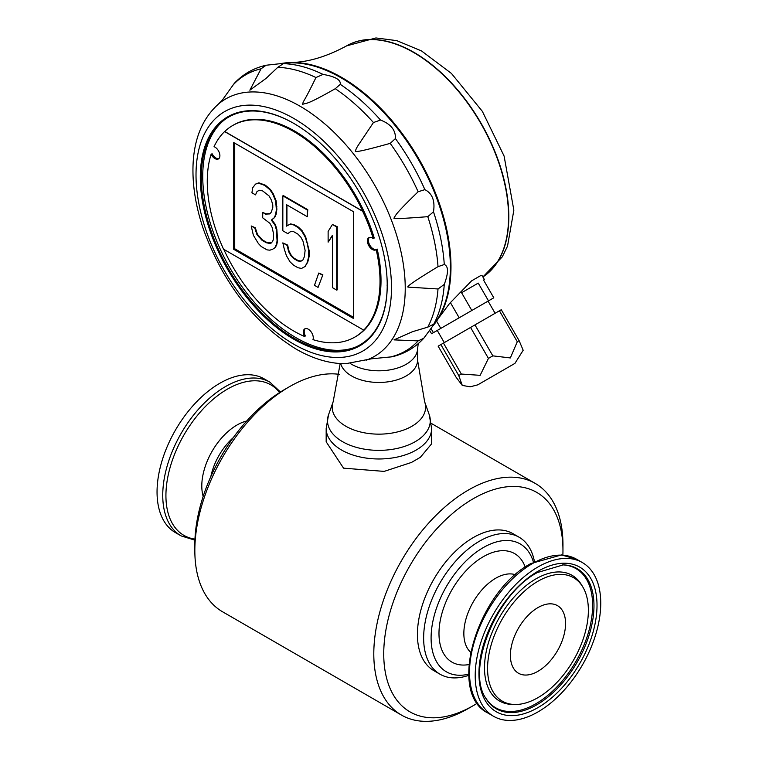 <?xml version="1.0" encoding="UTF-8"?>
<svg xmlns="http://www.w3.org/2000/svg" width="759" height="759" viewBox="0 0 759 759"><rect width="100%" height="100%" fill="white"/><g stroke="black" fill="none" stroke-linecap="round" stroke-linejoin="round"><path stroke-width="1.14" d="M326.171 428.541A52.732 30.445 180 0 0 358.722 456.662A52.732 30.445 180 0 0 416.179 450.059A52.732 30.445 180 0 0 431.624 428.541L431.368 444.129L420.353 457.316L411.473 462.44L384.139 471.396L343.542 468.151L326.171 441.804L326.171 428.541L328.552 414.737A51.394 29.667 0 0 0 378.893 450.362A51.394 29.667 0 0 0 429.243 414.737L424.642 401.777L417.564 360.136A38.671 22.324 0 0 1 381.91 382.394A38.671 22.324 0 0 1 340.696 363.608M477.326 703.204A126.725 73.168 -60 0 1 473.35 705.595L468.379 708.47A133.755 77.228 -60 0 1 401.502 715.092L222.539 611.763A133.755 77.228 -60 0 1 194.835 550.531A133.755 77.228 -60 0 1 289.416 386.72A133.755 77.228 -60 0 1 339.434 374.367M289.416 386.72L284.445 389.595L289.416 386.72M401.502 715.092A133.755 77.228 -60 0 1 380.999 607.912A133.755 77.228 -60 0 1 468.379 490.048A133.755 77.228 -60 0 1 535.256 483.426A133.755 77.228 -60 0 1 562.96 544.649L562.96 550.389A126.725 73.168 -60 0 1 562.874 555.028M537.979 581.242A71.28 41.147 -60 0 1 582.665 586.735A71.28 41.147 -60 0 1 573.614 660.017A71.28 41.147 -60 0 1 514.678 704.494A71.28 41.147 -60 0 1 489.024 653.85A71.28 41.147 -60 0 1 537.979 581.242M537.979 607.579A39.022 22.523 -60 0 1 556.67 605.217A39.022 22.523 -60 0 1 557.486 650.7A39.022 22.523 -60 0 1 517.685 672.74A39.022 22.523 -60 0 1 512.714 641.232A39.022 22.523 -60 0 1 537.979 607.579M468.749 674.153A73.822 42.618 -60 0 1 431.615 629.22A73.822 42.618 -60 0 1 483.293 547.59A73.822 42.618 -60 0 1 533.425 562.134M194.921 540.161L181.126 535.901L175.433 532.619A88.756 51.242 -60 0 1 161.828 461.491A88.756 51.242 -60 0 1 219.816 383.276A88.756 51.242 -60 0 1 264.198 378.883L269.891 382.166L280.469 391.986M473.35 705.595A126.725 73.168 -60 0 1 383.741 653.86A126.725 73.168 -60 0 1 473.35 498.654A126.725 73.168 -60 0 1 562.96 550.389M468.806 675.301A79.097 45.663 -60 0 1 440.021 674.21L433.806 670.624A79.097 45.663 -60 0 1 421.681 607.247A79.097 45.663 -60 0 1 473.35 537.543A79.097 45.663 -60 0 1 512.894 533.634L519.109 537.22A79.097 45.663 -60 0 1 534.45 561.603M194.835 550.531L194.835 544.791A126.725 73.168 -60 0 1 284.445 389.595M440.021 674.21A79.097 45.663 -60 0 1 427.896 610.834A79.097 45.663 -60 0 1 479.565 541.139A79.097 45.663 -60 0 1 519.109 537.22M537.979 566.964A88.756 51.242 -60 0 1 582.362 562.571A88.756 51.242 -60 0 1 582.362 665.064A88.756 51.242 -60 0 1 493.597 716.306A88.756 51.242 -60 0 1 479.992 645.178A88.756 51.242 -60 0 1 537.979 566.964M280.982 63.566A154.675 89.296 60 0 1 290.688 62.513A154.675 89.296 60 0 1 418.949 159.029A154.675 89.296 60 0 1 438.398 318.363L449.537 303.524L471.595 280.849L480.713 275.583L482.202 275.783L484.384 279.549L483.54 280.043L484.384 279.549M438.398 318.363A154.675 89.296 60 0 1 432.639 326.247M461.567 292.727L478.236 283.098L461.567 292.727L471.823 310.488L488.492 300.858L478.236 283.098M440.875 344.586L438.142 346.17L456.007 377.119L462.288 385.42L458.749 375.534L440.875 344.586L501.263 309.729L519.128 340.677L523.179 350.26L514.925 363.39L477.781 384.841L514.925 363.39M431.008 328.505L433.408 332.67L431.548 333.742L429.613 330.393M436.842 330.677L431.548 333.742M491.936 298.875L488.075 301.105L495.105 313.277M488.492 300.858L493.786 297.803L483.54 280.043M458.749 375.534L461.33 374.045L480.143 375.335L488.435 358.39L492.828 355.857L510.342 357.944L517.287 341.74L499.422 310.792M517.287 341.74L519.128 340.677M492.828 355.857L474.963 324.909M488.435 358.39L470.571 327.452M506.898 368.03L478.094 384.661L506.898 368.03M461.33 374.045L443.465 343.096M450.391 302.566L459.176 317.784L440.789 328.4L436.586 321.133M444.29 342.613L437.26 330.44L488.075 301.105M471.823 310.488L459.176 317.784M440.789 328.4L433.408 332.67M433.37 325.194L423.759 338.286L418.133 340.886L394.006 339.88L412.441 331.711L427.791 327.138L434.072 323.97L433.37 325.194L435.201 322.566A154.665 89.296 -120 0 0 433.816 190.851A154.665 89.296 -120 0 0 332.66 73.31A154.665 89.296 -120 0 0 285.45 63.177L282.263 63.462L283.667 63.462L277.785 67.314L266.143 78.329L249.853 90.198L261.049 68.803L266.115 65.236L282.263 63.462M285.033 63.225A154.675 89.296 60 0 1 395.031 125.444A154.675 89.296 60 0 1 450.362 267.177A154.675 89.296 60 0 1 434.954 322.907M305.251 328.656A7.03 4.061 -120 0 0 305.374 335.971L304.511 336.474A7.03 4.061 60 0 1 304.786 328.865A7.03 4.061 60 0 1 310.981 331.664A7.03 4.061 60 0 1 312.964 339.634A122.152 70.53 -120 0 0 354.842 337.091A122.152 70.53 -120 0 0 363.846 330.07L363.722 330.137A122.152 70.53 -120 0 0 376.179 249.626A7.03 4.061 60 0 1 375.876 249.834A7.03 4.061 60 0 1 368.846 245.774A7.03 4.061 60 0 1 368.846 237.662A7.03 4.061 60 0 1 373.238 238.611A122.152 70.53 -120 0 0 362.669 211.277L362.793 211.211A122.152 70.53 -120 0 0 232.69 125.51A122.152 70.53 -120 0 0 224.74 131.487L224.617 131.563A122.152 70.53 -120 0 0 214.047 146.686A7.03 4.061 60 0 1 219.332 152.72A7.03 4.061 60 0 1 218.44 158.925A7.03 4.061 60 0 1 211.106 154.305A122.152 70.53 -120 0 0 223.544 249.189L363.722 330.137M218.905 158.584A7.03 4.061 60 0 1 212.103 153.735L211.106 154.305M223.763 249.313A122.152 70.53 -120 0 0 304.511 336.474M354.842 337.091L355.715 336.588A122.152 70.53 -120 0 0 377.176 249.056L376.179 249.626M232.69 125.51L233.554 125.007A122.152 70.53 -120 0 1 374.234 238.032L373.238 238.611M224.74 131.487L362.793 211.211M224.617 131.563L362.669 211.277M233.734 249.332L353.542 318.514L353.552 211.752L233.744 142.569L233.734 249.332L234.73 248.762L353.542 317.366M234.73 143.138L234.73 248.762M272.766 249.161L275.422 247.434L276.864 244.237L276.361 244.521L277.082 240.907L276.361 229.74L274.929 224.882L271.333 220.119L274.208 217.748L275.65 214.55L276.371 209.588L275.65 201.116L272.775 194.076L269.9 189.731L264.872 185.481L258.402 183.09L255.527 184.114L252.643 187.834L251.931 192.795L255.517 194.864L256.959 191.666L259.113 190.224L262.709 190.955L269.179 196.04L271.333 199.968L272.775 204.826L272.775 207.511L271.333 212.055L269.9 213.915L265.584 214.114L262.709 212.454L262.709 217.824L269.9 223.317L272.054 227.254L273.487 233.459L273.487 238.829L272.775 241.096L271.333 242.956L269.891 243.468L266.305 242.738L261.988 240.252L256.959 234.654L254.796 228.042L251.21 225.964L253.364 235.271L258.392 243.544L261.267 246.552L267.016 249.872L269.891 250.185L272.766 249.161L274.929 247.719L276.361 244.521M275.422 247.434L274.929 247.719M271.447 242.804L266.798 242.453L262.481 239.958L257.453 234.37L255.299 227.747L251.21 225.964M255.299 227.747L254.796 228.042M256.02 230.85L255.517 231.134M257.453 234.37L256.959 234.654M258.895 236.542L258.392 236.827M262.481 239.958L261.988 240.252M266.798 242.453L266.305 242.738M270.394 243.184L269.891 243.468M270.109 213.64L266.077 213.829L262.709 212.454M266.077 213.829L265.584 214.114M255.517 194.864L256.959 191.666M257.453 191.382L259.17 190.234M276.864 244.237L277.585 240.622L276.864 229.455L275.422 224.598L271.836 219.835L274.711 217.463L276.143 214.266L276.864 209.304L276.143 200.831L273.268 193.792L270.394 189.446L265.365 185.196L258.895 182.805L255.527 184.114M258.895 182.805L258.402 183.09M263.923 184.371L263.43 184.655M265.365 185.196L264.872 185.481M270.394 189.446L269.9 189.731M273.268 193.792L272.775 194.076M276.143 200.831L275.65 201.116M276.864 206.619L276.371 206.903M276.864 209.304L276.371 209.588M276.143 214.266L275.65 214.55M274.711 217.463L274.208 217.748M271.836 219.835L271.333 220.119M275.422 224.598L274.929 224.882M276.864 229.455L276.361 229.74M277.585 235.243L277.082 235.527M277.585 240.622L277.082 240.907M290.744 231.324L293.619 231.647L297.926 234.133L300.811 237.14L302.964 241.068L305.118 250.375L304.397 256.675L302.964 259.882L300.801 261.324L297.926 261.001L293.619 258.515L290.744 255.508L288.581 251.58L287.149 245.375L282.832 242.88L284.274 249.085L286.428 255.707L290.023 261.808L293.619 265.233L297.926 267.718L301.522 268.449L305.118 266.494L307.272 262.367L308.714 256.485L308.714 251.106L307.272 243.563L305.118 236.941L301.522 230.831L297.936 227.415L293.619 224.93L290.023 224.19L286.428 226.154L286.428 204.655L307.281 216.695L307.281 209.977L282.841 195.86L282.832 230.793L287.87 233.696L290.744 231.324M322.366 275.119L318.771 273.041L314.463 285.327L318.059 287.405L322.869 274.824L318.771 273.041M336.749 226.988L332.433 224.503L328.125 231.419L328.125 242.159L332.433 235.252L332.433 287.642L336.74 290.137L336.749 226.988L337.243 226.704L332.433 224.503M290.877 231.343L287.87 233.696M307.281 216.695L307.774 209.683L283.335 195.575L282.841 195.86M307.774 209.683L307.281 209.977M305.118 266.494L307.774 262.083L309.207 256.191L309.207 250.821L305.621 236.656L302.025 230.546L298.429 227.131L294.113 224.636L290.517 223.905L286.428 226.154M286.93 225.859L286.93 204.939M290.517 223.905L290.023 224.19M294.113 224.636L293.619 224.93M298.429 227.131L297.936 227.415M302.025 230.546L301.522 230.831M305.621 236.656L305.118 236.941M307.774 243.269L307.272 243.563M309.207 250.821L308.714 251.106M309.207 256.191L308.714 256.485M307.774 262.083L307.272 262.367M301.247 261.03L298.429 260.716L294.113 258.221L291.238 255.223L289.084 251.286L287.642 245.081L282.832 242.88M287.642 245.081L287.149 245.375M289.084 251.286L288.581 251.58M291.238 255.223L290.744 255.508M294.113 258.221L293.619 258.515M298.429 260.716L297.926 261.001M322.869 274.824L318.059 287.405M337.243 226.704L337.243 289.843L336.74 290.137M332.433 235.764L328.125 242.159M376.53 249.426A7.03 4.061 60 0 1 369.927 245.356A7.03 4.061 60 0 1 369.377 237.434M444.271 264.521C448.56 266.172 448.56 272.794 444.271 284.397L438.019 288.97L408.143 287.12C405.733 287.025 415.685 280.204 438.019 266.656L444.271 264.521A159.741 92.228 -120 0 0 433.484 211.808L427.791 216.666C403.864 218.564 392.602 219.019 394.006 218.032C396.226 214.285 395.743 213.602 418.133 191.761L424.879 189.636C432.326 193.479 435.192 200.869 433.484 211.808M380.506 120.045C390.857 124.059 395.818 130.235 395.411 138.584L390.183 143.366C366.18 150.064 354.586 152.654 355.383 151.126C356.929 146.639 355.497 149.447 373.447 122.541L380.506 120.045A159.741 92.228 -120 0 0 340.25 84.344L335.279 88.699C304.919 105.937 307.395 102.541 302.623 104.334C303.562 99.913 302.575 105.017 315.953 77.541L323.04 74.41C335.241 76.517 340.981 79.828 340.25 84.344M375.041 358.267L373.333 358.514M366.199 360.183A148.66 85.833 -120 0 0 399.225 244.389A148.66 85.833 -120 0 0 300.118 106.251A148.66 85.833 -120 0 0 218.364 104.135C202.359 118.508 193.906 139.077 193.014 165.832C192.406 186.021 195.936 207.349 203.611 229.797C223.222 283.154 253.999 322.879 295.944 348.998C312.869 358.798 329.406 363.713 345.563 363.732L371.521 358.798L392.09 356.796C404.528 353.855 415.088 347.688 423.759 338.286M223.383 98.784L224.446 97.427M266.115 65.236C253.639 68.044 243.013 74.107 234.256 83.405L222.235 100.216L218.364 104.135M294.018 123.527A131.468 75.9 -120 0 0 223.563 120.491A131.468 75.9 -120 0 0 209.835 227.226A131.468 75.9 -120 0 0 294.264 338.362A131.468 75.9 -120 0 0 354.624 347.499A131.468 75.9 -120 0 0 387.223 285.545L387.223 284.976M387.223 285.545A132.17 76.308 60 0 1 293.6 339.131A132.17 76.308 60 0 1 200.3 177.245A132.17 76.308 60 0 1 293.761 123.385A132.17 76.308 60 0 1 387.223 285.261L386.976 285.118M224.313 119.931A131.724 76.052 -120 0 0 211.533 227.017A131.724 76.052 -120 0 0 295.877 337.632A131.724 76.052 -120 0 0 355.487 347.138M350.326 363.523A38.671 22.324 0 0 0 391.663 369.548A38.671 22.324 0 0 0 417.478 349.956L418.209 343.656M514.678 704.494L512.097 704.428A72.57 41.897 -60 0 1 485.978 652.863A72.57 41.897 -60 0 1 535.816 578.937A72.57 41.897 -60 0 1 581.328 584.525L582.665 586.735M210.841 476.538A45.085 26.024 -60 0 1 233.336 437.582M203.175 496.386A49.705 28.7 -60 0 1 236.95 425.059A49.705 28.7 -60 0 1 246.684 421.017M468.958 664.552A62.655 36.176 -60 0 1 439.584 624.704A62.655 36.176 -60 0 1 483.293 556.708A62.655 36.176 -60 0 1 525.219 567.106M562.647 564.886A80.34 46.384 -60 0 1 575.986 661.383A80.34 46.384 -60 0 1 485.751 698.081M470.646 652.247A45.085 26.024 -60 0 1 467.06 615.492A45.085 26.024 -60 0 1 495.722 578.235A45.085 26.024 -60 0 1 515.399 574.724M194.968 539.118A86.905 50.179 -60 0 1 168.28 474.773A86.905 50.179 -60 0 1 227.377 389.149A86.905 50.179 -60 0 1 279.587 392.545M537.979 571.261A83.499 48.206 -60 0 1 589.107 644.002A83.499 48.206 -60 0 1 486.851 703.043A83.499 48.206 -60 0 1 537.979 571.261M563.216 564.895A80.909 46.716 -60 0 1 577.219 662.095A80.909 46.716 -60 0 1 486.035 698.565C465.599 670.463 495.95 594.041 537.391 572.552L563.216 564.895M482.885 276.969A134.163 77.456 -120 0 0 480.077 121.554A134.163 77.456 -120 0 0 346.863 45.73A134.163 77.456 -120 0 0 346.74 45.796M482.885 276.959A134.163 77.456 -120 0 0 479.697 121.487A134.163 77.456 -120 0 0 346.616 45.872L375.933 37.95L396.777 40.635L421.511 50.929L451.453 73.462L482.354 111.355L504.099 156.06L513.852 210.167L507.515 246.153L502.268 256.874L482.895 276.978M323.04 74.41A159.741 92.228 -120 0 0 282.775 63.623M433.484 324.653A159.741 92.228 -120 0 0 444.271 284.397M424.879 189.636A159.741 92.228 -120 0 0 395.411 138.584M261.049 68.803A159.551 92.114 -120 0 0 233.098 84.942M315.953 77.541A159.551 92.114 -120 0 0 277.785 67.314M373.447 122.541A159.551 92.114 -120 0 0 335.279 88.699M418.133 191.761A159.551 92.114 -120 0 0 390.183 143.366M438.019 266.656A159.551 92.114 -120 0 0 427.791 216.666M427.791 327.138A159.551 92.114 -120 0 0 438.019 288.97M390.183 357.024A159.551 92.114 -120 0 0 418.133 340.886M293.761 344.169A138.233 79.809 -120 0 0 378.409 223.744A138.233 79.809 -120 0 0 209.114 125.994A138.233 79.809 -120 0 0 293.761 344.169M328.552 414.737L333.154 401.777A46.688 26.954 0 0 0 378.893 434.148A46.688 26.954 0 0 0 424.642 401.777M576.669 559.288L561.489 554.933L530.883 563.539C477.563 591.356 446.548 692.939 487.904 713.024A88.756 51.242 -60 0 1 474.299 641.896A88.756 51.242 -60 0 1 532.287 563.681A88.756 51.242 -60 0 1 576.669 559.288L582.362 562.571M181.126 535.901A88.756 51.242 -60 0 1 167.521 464.783A88.756 51.242 -60 0 1 225.508 386.559A88.756 51.242 -60 0 1 269.891 382.166M431.302 423.408L535.256 483.426M290.688 62.513C307.793 62.314 326.436 56.764 346.616 45.872M477.781 384.841L470.21 386.805L462.288 385.42M417.564 349.216L417.564 360.136M333.154 401.777L340.184 363.58M431.624 428.541L429.243 414.737M487.904 713.024L493.597 716.306"/></g></svg>
